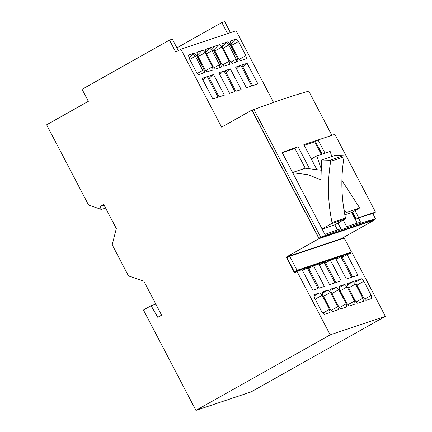 <?xml version="1.0" encoding="UTF-8"?>
<svg xmlns="http://www.w3.org/2000/svg" width="432" height="432" viewBox="0 0 432 432"><rect width="100%" height="100%" fill="white"/><g stroke="black" fill="none" stroke-linecap="round" stroke-linejoin="round"><path stroke-width="0.65" d="M155.833 304.117L151.103 305.699L143.446 310.014L195.928 410.4L251.122 391.894L385.376 316.337L352.188 252.855L347.112 254.556L342.338 257.245M341.604 238.928L341.431 238.599L374.215 220.147L373.977 219.688M151.103 305.699L157.772 317.304L161.6 315.149L143.861 281.221L128.471 275.908L112.207 244.804L116.311 228.523L103.745 204.487L99.916 206.642L101.396 209.466L88.571 205.043L46.624 124.81L88.355 101.32L82.075 89.305L169.495 40.106L175.775 52.121L180.878 49.248L236.072 30.742L273.542 102.422M176.888 47.855L221.837 22.556L224.683 21.6L230.45 32.627M349.159 253.379L349.38 253.8M374.215 220.147L319.027 238.653L251.84 110.133L256.916 108.432M320.701 237.2L253.957 109.534L252.245 110.495L318.989 238.162L373.81 219.785L375.521 218.824A724.826 50.917 -27.6 0 0 320.701 237.2L318.989 238.162M341.431 238.599L286.238 257.099L319.027 238.653M342.112 256.813L344.563 255.992M335.864 258.908L338.315 258.088L336.091 259.34M325.345 262.435L327.796 261.614L325.571 262.867M319.097 264.53L321.543 263.709L319.324 264.962M308.578 268.056L311.029 267.235L308.804 268.488M302.33 270.151L304.776 269.33L302.557 270.583M286.238 257.099L294.446 272.797L296.995 271.361L330.183 334.838L385.376 316.337M289.737 256.316L287.053 257.823L294.37 271.82L348.824 253.568L351.502 252.061L344.185 238.064L289.737 256.316L297.054 270.313L351.502 252.061M347.112 254.556L357.907 275.2L352.647 276.961L341.858 256.322L340.864 256.651L351.659 277.295L346.399 279.056L335.605 258.417L330.345 260.177L341.14 280.822L335.88 282.582L325.085 261.943L324.097 262.273L334.886 282.917L329.632 284.677L318.838 264.038L313.578 265.799L324.373 286.443L319.113 288.203L308.318 267.565L307.33 267.894L318.119 288.538L312.86 290.299L302.071 269.66L296.995 271.361M328.153 289.991L322.213 291.983L322.817 295.018L330.21 309.155L332.489 311.634L338.429 309.641L337.819 306.607L330.431 292.469L328.153 289.991L322.456 293.198M330.075 312.444L329.47 309.409L322.078 295.267L319.799 292.793L313.859 294.781L314.469 297.821L321.856 311.958L324.135 314.437L330.075 312.444M346.172 303.804L338.785 289.667L336.506 287.188L330.566 289.181L331.171 292.221L338.564 306.358L340.843 308.837L346.783 306.844L346.172 303.804L339.611 307.498M346.918 303.556L349.191 306.034L355.131 304.042L354.526 301.007L347.134 286.87L344.86 284.391L338.92 286.384L339.525 289.418L346.918 303.556M357.545 303.232L363.485 301.244L362.88 298.204L355.487 284.067L353.214 281.588L347.274 283.581L347.879 286.616L355.271 300.758L357.545 303.232M361.568 278.791L355.628 280.778L356.233 283.819L363.625 297.956L365.899 300.434L371.839 298.442L371.234 295.407L363.841 281.264L361.568 278.791L355.865 281.999M195.928 410.4L330.183 334.838M180.878 49.248L221.605 127.148L251.84 110.133M307.33 267.894L304.776 269.33M313.578 265.799L311.029 267.235M324.097 262.273L321.543 263.709M330.345 260.177L327.796 261.614M340.864 256.651L338.315 258.088M99.916 206.642L104.134 205.227M101.396 209.466L105.613 208.057M241.952 65.221L242.941 64.665L241.85 65.032L252.644 85.671L257.904 83.911L247.109 63.266L242.941 64.665L242.104 65.513M235.699 67.306L236.628 66.782L235.602 67.127L246.391 87.766L251.651 86.006L240.862 65.362L236.628 66.782L235.84 67.581M225.191 70.853L226.233 70.265L225.083 70.654L235.877 91.292L241.137 89.532L230.342 68.888L226.233 70.265L225.353 71.167M218.932 72.938L219.926 72.382L218.835 72.749L229.624 93.388L234.884 91.627L224.095 70.983L219.926 72.382L219.089 73.229M208.429 76.486L209.531 75.865L208.316 76.275L219.105 96.914L224.365 95.153L213.575 74.509L209.531 75.865L208.597 76.815M202.171 78.57L203.218 77.981L202.068 78.37L212.857 99.009L218.117 97.249L207.328 76.604L203.218 77.981L202.333 78.883M238.27 58.174L240.543 60.647L246.483 58.66L245.878 55.62L238.486 41.483L236.212 39.004L230.272 40.997L230.877 44.037L238.27 58.174M221.562 63.774L223.835 66.253L229.775 64.26L229.171 61.22L221.778 47.083L219.505 44.609L213.565 46.597L214.169 49.637L221.562 63.774M204.854 69.374L207.133 71.852L213.073 69.86L212.463 66.825L205.076 52.682L202.797 50.209L196.857 52.202L197.462 55.237L204.854 69.374M227.794 41.828L221.918 43.799L222.458 46.856L229.851 60.993L232.189 63.45L238.07 61.479L237.465 58.444L230.072 44.307L227.794 41.828L221.972 44.069M211.091 47.428L205.211 49.399L205.756 52.456L213.149 66.593L215.487 69.05L221.362 67.079L220.757 64.044L213.365 49.907L211.091 47.428L205.265 49.669M194.384 53.028L188.503 54.999L189.049 58.055L196.441 72.198L198.779 74.65L204.655 72.679L204.05 69.644L196.657 55.507L194.384 53.028L188.557 55.274M242.827 66.895L246.035 63.628M247.109 63.266L245.495 64.174M236.563 68.958L239.722 65.745M240.862 65.362L239.155 66.323M226.071 72.544L229.327 69.228M230.342 68.888L228.82 69.746M219.807 74.612L223.02 71.345M224.095 70.983L222.48 71.89M209.32 78.192L212.625 74.828M213.575 74.509L212.144 75.314M203.056 80.26L206.312 76.945M207.328 76.604L205.805 77.463M236.212 39.004L230.326 41.272M234.932 39.722L230.85 43.918M238.486 41.483L231.574 45.371M239.317 59.314L245.878 55.62M219.505 44.609L213.619 46.872M218.225 45.328L214.148 49.518M221.778 47.083L214.871 50.976M222.61 64.913L229.171 61.22M202.797 50.209L196.911 52.472M201.523 50.927L197.44 55.118M205.076 52.682L198.164 56.576M205.902 70.519L212.463 66.825M226.541 42.568L222.502 46.715M226.519 42.547L228.793 45.025L223.166 48.206M237.465 58.444L236.185 59.162L228.793 45.025L230.072 44.307M236.185 59.162L236.736 61.927M236.191 59.173L230.963 62.116M209.833 48.168L205.794 52.321M209.812 48.146L212.09 50.625L206.458 53.806M220.757 64.044L219.483 64.762L212.09 50.625L213.365 49.907M214.256 67.716L219.483 64.773L220.034 67.527M193.126 53.768L189.086 57.92M195.388 56.236L189.756 59.405M193.109 53.746L195.383 56.225L202.775 70.362L203.326 73.127M204.05 69.644L197.554 73.316M196.657 55.507L195.383 56.225M178.362 50.668L172.341 39.15L169.495 40.106M227.605 33.583L221.837 22.556M333.536 311.283L332.424 311.569M337.819 306.607L331.258 310.3M330.431 292.469L323.519 296.357M329.47 309.409L322.909 313.097M325.183 314.086L324.07 314.366M322.078 295.267L315.166 299.16M319.799 292.793L314.102 296.001M338.785 289.667L331.873 293.555M336.506 287.188L330.809 290.396M341.89 308.48L340.778 308.767M350.244 305.683L349.132 305.964M354.526 301.007L347.965 304.7M347.134 286.87L340.227 290.758M344.86 284.391L339.163 287.599M358.592 302.881L357.485 303.167M353.214 281.588L347.517 284.796M355.487 284.067L348.575 287.955M362.88 298.204L356.319 301.898M366.946 300.083L365.834 300.364M371.234 295.407L364.673 299.095M363.841 281.264L356.929 285.158M294.37 271.82L297.054 270.313M324.988 153.16L318.087 139.963L334.865 134.336L375.521 212.096L372.789 213.592L375.521 218.824M372.794 213.586A724.826 50.917 152.4 0 0 358.371 217.89L356.017 219.213L352.318 212.144M343.256 220.061L346.723 226.692A724.826 50.917 152.4 0 1 360.585 222.129L358.371 217.89M317.876 140.076A724.826 50.917 -27.6 0 0 303.858 144.693L316.656 169.177M253.957 109.534A724.826 50.917 152.4 0 1 308.777 91.152L331.873 135.34M309.334 168.34L298.026 146.707A724.826 50.917 -27.6 0 0 282.091 152.437L324.956 234.441A724.826 50.917 152.4 0 1 340.897 228.706L337.937 223.052M322.002 154.159L315.36 141.453L322.175 154.1M357.264 223.193L351.68 212.506L344.822 214.801M321.3 154.397L314.723 141.815L304.198 145.341M315.36 141.453L314.723 141.815M298.026 146.707L294.926 148.451L282.231 152.707M337.505 229.9L334.838 224.797L345.044 219.051A0.961 0.875 -108.5 0 0 345.465 218.047C341.199 197.527 340.74 177.125 344.088 156.843A0.896 0.815 -108.5 0 0 343.256 155.752L334.978 155.482L321.554 159.986L329.827 160.256A0.896 0.815 71.5 0 1 330.664 161.347C327.316 181.629 327.775 202.025 332.041 222.545A0.961 0.875 71.5 0 1 331.619 223.555L322.078 228.922M321.786 170.3L305.273 168.242L294.926 148.451M311.321 158.971L316.726 155.93L321.77 170.3M343.888 209.385L346.291 212.479L344.574 213.446M316.726 155.93L330.156 151.427L331.792 156.551M346.291 212.479L359.721 207.981L341.912 180.479M359.721 207.981L351.68 212.506M375.521 212.096L358.738 217.723L355.028 210.622M352.474 212.058L356.168 219.127M318.087 139.963L315.533 141.399M292.707 172.746L307.703 174.636L322.013 180.166L321.554 159.986M322.142 229.052L334.838 224.797M292.577 172.503L305.273 168.242M345.465 218.047L332.041 222.545M345.044 219.051L331.619 223.555M329.827 160.256L343.256 155.752M330.664 161.347L344.088 156.843"/></g></svg>
